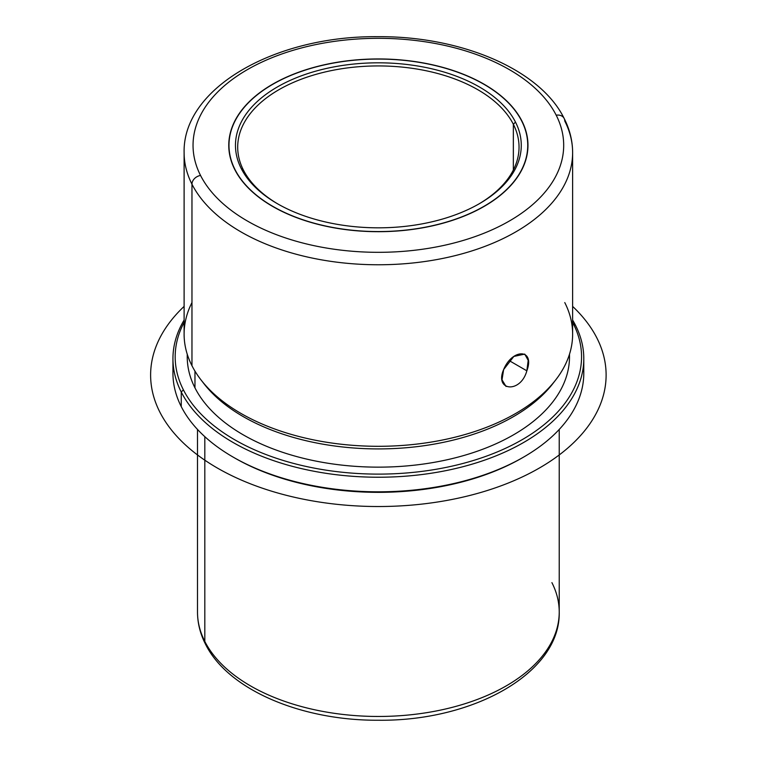 <?xml version="1.0" encoding="UTF-8"?>
<svg xmlns="http://www.w3.org/2000/svg" width="757" height="757" viewBox="0 0 757 757"><rect width="100%" height="100%" fill="white"/><g stroke="black" fill="none" stroke-linecap="round" stroke-linejoin="round"><path stroke-width="1.14" d="M506.054 386.486L502.014 379.844L503.632 369.577C494.198 391.246 520.665 393.593 526.844 370.816C535.208 348.523 512.366 348.277 503.632 369.577L513.833 356.443L524.762 354.096L528.197 360.389L526.844 370.816L509.243 360.654L526.844 370.816M521.914 121.006A149.602 86.374 180 0 1 527.97 145.325A149.602 86.374 180 0 1 399.639 230.819A149.602 86.374 180 0 1 234.812 169.634A149.602 86.374 180 0 1 228.765 145.325A149.602 86.374 180 0 1 357.086 59.831A149.602 86.374 180 0 1 521.914 121.006L521.914 121.006A149.602 86.374 0 0 0 336.25 62.443A149.602 86.374 0 0 0 234.812 169.634A149.602 86.374 0 0 0 420.485 228.198A149.602 86.374 0 0 0 521.914 121.006M197.501 429.446L197.501 612.044C197.539 623.049 200.179 633.713 205.431 644.037C227.829 689.759 301.4 720.74 378.462 720.238C473.456 721.336 560.596 672.954 559.224 612.044A180.866 104.419 180 0 1 404.087 715.403A180.866 104.419 180 0 1 204.816 641.444L204.816 436.666L204.816 641.444A180.866 104.419 180 0 1 197.501 612.044A180.866 104.419 0 0 0 204.816 641.444A8.933 7.002 153.1 0 0 205.431 644.037A8.933 7.002 -26.9 0 1 204.816 641.444A180.866 104.419 0 0 0 404.087 715.403A180.866 104.419 0 0 0 559.224 612.044A180.866 104.419 0 0 0 551.91 582.644M233.904 457.531A203.188 117.307 0 0 0 522.832 457.531M173.334 365.924A205.421 118.603 0 0 0 181.254 406.604A205.421 118.603 0 0 0 233.109 457.077A205.421 118.603 0 0 0 523.626 457.077A205.421 118.603 0 0 0 583.401 365.924M523.626 457.077L522.046 457.985A203.188 117.307 180 0 1 234.689 457.985L233.109 457.077M583.789 358.629L583.789 373.21A205.421 118.603 180 0 1 407.578 490.612A205.421 118.603 180 0 1 181.254 406.604L181.254 392.022A205.421 118.603 0 0 0 407.578 476.021A205.421 118.603 0 0 0 583.789 358.629A205.421 118.603 0 0 0 575.481 325.236A205.421 118.603 0 0 0 572.623 320.06A205.421 118.603 180 0 1 575.481 325.236A205.421 118.603 180 0 1 436.202 472.434A205.421 118.603 180 0 1 181.254 392.022L181.254 406.604A205.421 118.603 180 0 1 172.946 373.21L172.946 358.629A205.421 118.603 0 0 0 181.254 392.022L183.393 389.836A203.188 117.307 -0 0 0 435.568 469.368A203.188 117.307 -0 0 0 573.333 323.778L575.481 325.236L573.333 323.778A203.188 117.307 -0 0 0 572.623 322.406A203.188 117.307 180 0 1 573.333 323.778A203.188 117.307 180 0 1 435.568 469.368A203.188 117.307 180 0 1 183.393 389.836L181.254 392.022A205.421 118.603 180 0 1 184.112 320.06A205.421 118.603 0 0 0 172.946 358.629M184.112 322.406A203.188 117.307 -0 0 0 183.393 389.836A203.188 117.307 180 0 1 184.112 322.406M187.282 354.342A191.133 110.352 0 0 0 194.965 387.868A191.133 110.352 0 0 0 407.654 465.848A191.133 110.352 0 0 0 569.453 354.342M569.501 354.191L569.501 356.802A191.133 110.352 180 0 1 405.544 466.028A191.133 110.352 180 0 1 194.965 387.868L194.965 371.119L194.965 387.868A191.133 110.352 180 0 1 187.234 356.802L187.234 354.191M202.498 381.783A191.133 110.352 0 0 0 378.368 448.92A191.133 110.352 0 0 0 554.238 381.783M191.966 302.573A194.256 112.15 0 0 0 191.966 365.726A194.256 112.15 0 0 0 201.031 379.938A194.256 112.15 0 0 0 378.368 446.308A194.256 112.15 0 0 0 555.704 379.938A194.256 112.15 0 0 0 564.769 302.573M555.704 379.938L552.847 383.619A191.133 110.352 180 0 1 378.368 448.92A191.133 110.352 180 0 1 203.888 383.619L201.031 379.938M184.112 152.611A194.256 112.15 0 0 0 191.966 184.188L191.966 365.726A194.256 112.15 180 0 1 184.112 334.149L184.112 152.611C182.579 87.698 275.709 35.693 377.62 36.686C460.691 35.967 540.157 69.36 564.154 118.442A8.933 7.002 153.1 0 0 556.196 115.196A185.323 107.002 0 0 0 326.191 42.647A185.323 107.002 0 0 0 200.539 175.444A8.933 7.002 153.1 0 0 191.966 184.188A194.256 112.15 180 0 1 184.112 152.611M564.769 121.035A8.933 7.002 153.1 0 0 564.154 118.442A8.933 7.002 -26.9 0 0 556.196 115.196A185.323 107.002 180 0 1 430.544 247.993A185.323 107.002 180 0 1 200.539 175.444A185.323 107.002 0 0 0 430.544 247.993A185.323 107.002 0 0 0 556.196 115.196A185.323 107.002 180 0 0 326.191 42.647A185.323 107.002 180 0 0 200.539 175.444A8.933 7.002 -26.9 0 0 191.966 184.188A194.256 112.15 0 0 0 405.989 263.625A194.256 112.15 0 0 0 572.623 152.611A194.256 112.15 180 0 1 405.989 263.625A194.256 112.15 180 0 1 191.966 184.188L191.966 365.726A194.256 112.15 180 0 0 405.989 445.163A194.256 112.15 180 0 0 572.623 334.149L572.623 152.611A194.256 112.15 0 0 0 564.769 121.035M513.35 124.28A140.67 81.217 180 0 1 519.037 147.142A140.67 81.217 180 0 1 478.623 204.116A140.67 81.217 -0 0 0 513.35 124.28A140.67 81.217 0 0 0 338.757 69.218A140.67 81.217 0 0 0 243.385 170.013L241.246 168.546A142.903 82.504 0 0 0 418.602 224.488A142.903 82.504 0 0 0 515.489 122.095A142.903 82.504 0 0 0 338.133 66.152A142.903 82.504 0 0 0 241.246 168.546A142.903 82.504 180 0 1 338.133 66.152A142.903 82.504 180 0 1 515.489 122.095L513.35 124.28L515.489 122.095A142.903 82.504 180 0 1 479.418 203.661A142.903 82.504 180 0 1 277.317 203.661A142.903 82.504 180 0 1 241.246 168.546L243.385 170.013A140.67 81.217 -0 0 0 278.112 204.116A140.67 81.217 180 0 1 243.385 170.013A140.67 81.217 180 0 1 237.698 147.142A140.67 81.217 180 0 1 358.364 66.758A140.67 81.217 180 0 1 513.35 124.28L513.35 170.013L513.35 124.28M521.705 121.044A149.375 86.241 0 0 0 357.124 59.954A149.375 86.241 0 0 0 228.983 145.325A149.375 86.241 0 0 0 235.03 169.606L235.03 169.606A149.375 86.241 180 0 1 336.307 62.566A149.375 86.241 180 0 1 521.705 121.044A149.375 86.241 180 0 1 420.419 228.075A149.375 86.241 180 0 1 235.03 169.606A149.375 86.241 0 0 0 399.611 230.686A149.375 86.241 0 0 0 527.743 145.325A149.375 86.241 0 0 0 521.705 121.044M572.623 306.396A227.753 131.491 180 0 1 519.311 478.32A227.753 131.491 180 0 1 217.325 468.015A227.753 131.491 180 0 1 184.112 306.396M559.224 612.044L559.224 429.446M572.623 152.611C572.585 140.868 569.766 129.475 564.154 118.442M228.983 145.325L228.983 150.037M527.743 145.325L527.743 150.037"/></g></svg>
